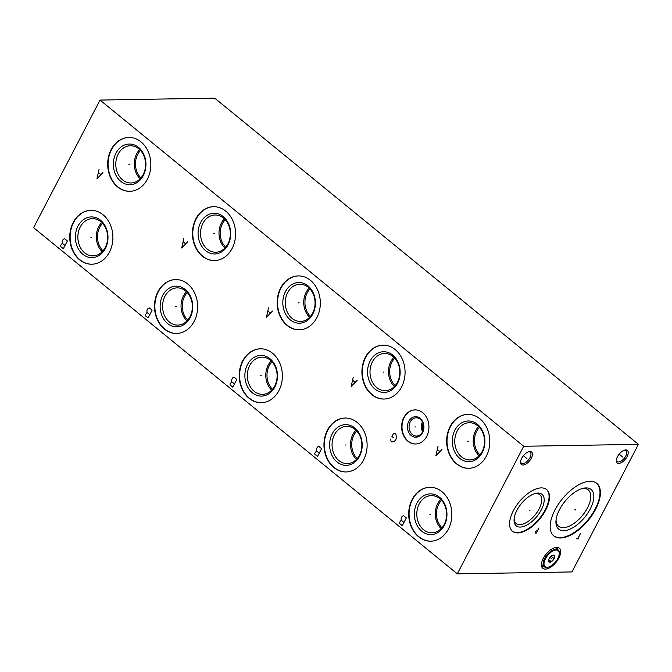 <?xml version="1.0" encoding="UTF-8"?>
<svg xmlns="http://www.w3.org/2000/svg" width="672" height="672" viewBox="0 0 672 672"><rect width="100%" height="100%" fill="white"/><g stroke="black" fill="none" stroke-linecap="round" stroke-linejoin="round"><path stroke-width="1.01" d="M457.296 573.854L571.981 571.931L638.4 444.343L214.704 98.146L100.019 100.069L33.6 227.657L457.296 573.854L523.715 446.275L100.019 100.069M638.4 444.343L523.715 446.275M627.102 456.574A8.064 3.998 -50.7 0 1 620.256 463.109A8.064 3.998 -50.7 0 1 616.316 460.337A8.064 3.998 -50.7 0 1 617.442 456.742A8.064 3.998 -50.7 0 1 624.691 450.089A8.064 3.998 -50.7 0 1 627.102 456.574M531.325 458.186A8.064 3.998 -50.7 0 1 524.471 464.722A8.064 3.998 -50.7 0 1 520.531 461.95A8.064 3.998 -50.7 0 1 521.665 458.354A8.064 3.998 -50.7 0 1 528.914 451.693A8.064 3.998 -50.7 0 1 531.325 458.186M590.05 481.286A33.928 16.834 -50.7 0 1 596.761 483.361A33.928 16.834 -50.7 0 1 592.301 514.895A33.928 16.834 -50.7 0 1 560.532 537.986A33.928 16.834 -50.7 0 1 553.82 535.912A33.928 16.834 -50.7 0 1 558.281 504.378A33.928 16.834 -50.7 0 1 590.05 481.286M541.254 487.889A26.947 13.364 -50.7 0 1 546.588 489.535A26.947 13.364 -50.7 0 1 543.043 514.576A26.947 13.364 -50.7 0 1 517.81 532.921A26.947 13.364 -50.7 0 1 512.484 531.275A26.947 13.364 -50.7 0 1 516.02 506.226A26.947 13.364 -50.7 0 1 541.254 487.889M556.727 547.327A13.028 6.46 -50.7 0 1 559.306 548.125A13.028 6.46 -50.7 0 1 557.592 560.23A13.028 6.46 -50.7 0 1 545.395 569.1A13.028 6.46 -50.7 0 1 542.816 568.302A13.028 6.46 -50.7 0 1 544.53 556.198A13.028 6.46 -50.7 0 1 556.727 547.327M442 491.719A26.947 21.58 89 0 1 451.046 521.791A26.947 21.58 89 0 1 430.735 541.187A26.947 21.58 89 0 1 418.564 536.76A26.947 21.58 89 0 1 409.517 506.688A26.947 21.58 89 0 1 429.828 487.292A26.947 21.58 89 0 1 442 491.719M479.951 418.824A26.947 21.58 89 0 1 488.989 448.896A26.947 21.58 89 0 1 468.678 468.292A26.947 21.58 89 0 1 456.506 463.856A26.947 21.58 89 0 1 447.468 433.793A26.947 21.58 89 0 1 467.779 414.397A26.947 21.58 89 0 1 479.951 418.824M357.26 422.486A26.947 21.58 89 0 1 366.307 452.55A26.947 21.58 89 0 1 345.996 471.946A26.947 21.58 89 0 1 333.824 467.519A26.947 21.58 89 0 1 324.778 437.447A26.947 21.58 89 0 1 345.089 418.051A26.947 21.58 89 0 1 357.26 422.486M395.212 349.583A26.947 21.58 89 0 1 404.25 379.655A26.947 21.58 89 0 1 383.939 399.05A26.947 21.58 89 0 1 371.767 394.624A26.947 21.58 89 0 1 362.729 364.552A26.947 21.58 89 0 1 383.04 345.156A26.947 21.58 89 0 1 395.212 349.583M272.521 353.245A26.947 21.58 89 0 1 281.568 383.317A26.947 21.58 89 0 1 261.257 402.704A26.947 21.58 89 0 1 249.085 398.278A26.947 21.58 89 0 1 240.038 368.206A26.947 21.58 89 0 1 260.35 348.81A26.947 21.58 89 0 1 272.521 353.245M310.472 280.35A26.947 21.58 89 0 1 319.511 310.414A26.947 21.58 89 0 1 299.2 329.809A26.947 21.58 89 0 1 287.028 325.382A26.947 21.58 89 0 1 277.99 295.31A26.947 21.58 89 0 1 298.301 275.915A26.947 21.58 89 0 1 310.472 280.35M187.782 284.004A26.947 21.58 89 0 1 196.829 314.076A26.947 21.58 89 0 1 176.518 333.463A26.947 21.58 89 0 1 164.338 329.036A26.947 21.58 89 0 1 155.299 298.964A26.947 21.58 89 0 1 175.61 279.569A26.947 21.58 89 0 1 187.782 284.004M225.733 211.109A26.947 21.58 89 0 1 234.772 241.172A26.947 21.58 89 0 1 214.46 260.568A26.947 21.58 89 0 1 202.289 256.141A26.947 21.58 89 0 1 193.25 226.069A26.947 21.58 89 0 1 213.562 206.674A26.947 21.58 89 0 1 225.733 211.109M103.043 214.763A26.947 21.58 89 0 1 112.09 244.835A26.947 21.58 89 0 1 91.778 264.222A26.947 21.58 89 0 1 79.598 259.795A26.947 21.58 89 0 1 70.56 229.723A26.947 21.58 89 0 1 90.871 210.336A26.947 21.58 89 0 1 103.043 214.763M140.994 141.868A26.947 21.58 89 0 1 150.032 171.94A26.947 21.58 89 0 1 129.721 191.327A26.947 21.58 89 0 1 117.55 186.9A26.947 21.58 89 0 1 108.511 156.828A26.947 21.58 89 0 1 128.814 137.432A26.947 21.58 89 0 1 140.994 141.868M422.713 412.692A17.06 13.658 89 0 1 428.434 431.735A17.06 13.658 89 0 1 415.582 444.007A17.06 13.658 89 0 1 407.87 441.21A17.06 13.658 89 0 1 402.15 422.167A17.06 13.658 89 0 1 415.002 409.895A17.06 13.658 89 0 1 422.713 412.692M430.92 541.178A26.947 21.58 89 0 1 418.933 536.752A26.947 21.58 -91 0 1 409.87 506.789A26.947 21.58 -91 0 1 430.013 487.292M439.505 497.221A20.362 16.304 89 0 1 444.343 525.42A20.362 16.304 89 0 1 421.798 531.241A20.362 16.304 -91 0 1 416.968 503.051A20.362 16.304 -91 0 1 439.505 497.221M439.79 498.666A18.614 14.902 89 0 1 446.04 519.431A18.614 14.902 89 0 1 432.012 532.829A18.614 14.902 89 0 1 423.604 529.771A18.614 14.902 -91 0 1 417.362 508.998A18.614 14.902 -91 0 1 431.382 495.608A18.614 14.902 -91 0 1 439.79 498.666M440.681 499.456A18.614 14.902 -91 0 0 441.176 528.671M441.983 527.78A17.564 14.07 89 0 1 441.521 500.312M468.871 468.283A26.947 21.58 89 0 1 456.876 463.856A26.947 21.58 -91 0 1 447.812 433.894A26.947 21.58 -91 0 1 467.964 414.397M477.456 424.326A20.362 16.304 89 0 1 482.286 452.525A20.362 16.304 89 0 1 459.749 458.346A20.362 16.304 -91 0 1 454.91 430.156A20.362 16.304 -91 0 1 477.456 424.326M477.742 425.771A18.614 14.902 89 0 1 483.983 446.536A18.614 14.902 89 0 1 469.955 459.934A18.614 14.902 89 0 1 461.546 456.868A18.614 14.902 -91 0 1 455.305 436.103A18.614 14.902 -91 0 1 469.333 422.713A18.614 14.902 -91 0 1 477.742 425.771M478.632 426.552A18.614 14.902 -91 0 0 479.119 455.776M479.934 454.885A17.564 14.07 89 0 1 479.472 427.417M346.181 471.946A26.947 21.58 89 0 1 334.194 467.51A26.947 21.58 -91 0 1 325.13 437.548A26.947 21.58 -91 0 1 345.274 418.051M354.766 427.988A20.362 16.304 89 0 1 359.604 456.179A20.362 16.304 89 0 1 337.058 462A20.362 16.304 -91 0 1 332.228 433.81A20.362 16.304 -91 0 1 354.766 427.988M355.051 429.425A18.614 14.902 89 0 1 361.301 450.19A18.614 14.902 89 0 1 347.273 463.588A18.614 14.902 89 0 1 338.864 460.53A18.614 14.902 -91 0 1 332.623 439.757A18.614 14.902 -91 0 1 346.643 426.367A18.614 14.902 -91 0 1 355.051 429.425M355.942 430.214A18.614 14.902 -91 0 0 356.437 459.43M357.244 458.539A17.564 14.07 89 0 1 356.782 431.071M384.132 399.042A26.947 21.58 89 0 1 372.137 394.615A26.947 21.58 -91 0 1 363.073 364.652A26.947 21.58 -91 0 1 383.225 345.156M392.717 355.085A20.362 16.304 89 0 1 397.547 383.284A20.362 16.304 89 0 1 375.01 389.105A20.362 16.304 -91 0 1 370.171 360.914A20.362 16.304 -91 0 1 392.717 355.085M393.002 356.53A18.614 14.902 89 0 1 399.244 377.294A18.614 14.902 89 0 1 385.216 390.692A18.614 14.902 89 0 1 376.807 387.635A18.614 14.902 -91 0 1 370.566 366.862A18.614 14.902 -91 0 1 384.594 353.472A18.614 14.902 -91 0 1 393.002 356.53M393.893 357.319A18.614 14.902 -91 0 0 394.38 386.534M395.195 385.644A17.564 14.07 89 0 1 394.733 358.176M261.442 402.704A26.947 21.58 89 0 1 249.455 398.269A26.947 21.58 -91 0 1 240.391 368.315A26.947 21.58 -91 0 1 260.534 348.81M270.026 358.747A20.362 16.304 89 0 1 274.865 386.938A20.362 16.304 89 0 1 252.319 392.759A20.362 16.304 -91 0 1 247.489 364.568A20.362 16.304 -91 0 1 270.026 358.747M270.312 360.184A18.614 14.902 89 0 1 276.562 380.957A18.614 14.902 89 0 1 262.534 394.346A18.614 14.902 89 0 1 254.125 391.289A18.614 14.902 -91 0 1 247.884 370.516A18.614 14.902 -91 0 1 261.904 357.126A18.614 14.902 -91 0 1 270.312 360.184M271.202 360.973A18.614 14.902 -91 0 0 271.698 390.188M272.504 389.298A17.564 14.07 89 0 1 272.042 361.83M299.393 329.809A26.947 21.58 89 0 1 287.398 325.374A26.947 21.58 -91 0 1 278.334 295.411A26.947 21.58 -91 0 1 298.486 275.915M307.978 285.844A20.362 16.304 89 0 1 312.808 314.042A20.362 16.304 89 0 1 290.27 319.864A20.362 16.304 -91 0 1 285.432 291.673A20.362 16.304 -91 0 1 307.978 285.844M308.263 287.288A18.614 14.902 89 0 1 314.504 308.053A18.614 14.902 89 0 1 300.476 321.451A18.614 14.902 89 0 1 292.068 318.394A18.614 14.902 -91 0 1 285.827 297.62A18.614 14.902 -91 0 1 299.855 284.231A18.614 14.902 -91 0 1 308.263 287.288M309.154 288.078A18.614 14.902 -91 0 0 309.641 317.293M310.456 316.403A17.564 14.07 89 0 1 309.994 288.935M176.702 333.463A26.947 21.58 89 0 1 164.716 329.028A26.947 21.58 -91 0 1 155.652 299.074A26.947 21.58 -91 0 1 175.795 279.569M185.287 289.506A20.362 16.304 89 0 1 190.126 317.696A20.362 16.304 89 0 1 167.58 323.526A20.362 16.304 -91 0 1 162.75 295.327A20.362 16.304 -91 0 1 185.287 289.506M185.573 290.942A18.614 14.902 89 0 1 191.822 311.716A18.614 14.902 89 0 1 177.794 325.105A18.614 14.902 89 0 1 169.386 322.048A18.614 14.902 -91 0 1 163.145 301.274A18.614 14.902 -91 0 1 177.164 287.885A18.614 14.902 -91 0 1 185.573 290.942M186.463 291.732A18.614 14.902 -91 0 0 186.959 320.947M187.765 320.057A17.564 14.07 89 0 1 187.303 292.597M214.654 260.568A26.947 21.58 89 0 1 202.658 256.133A26.947 21.58 -91 0 1 193.595 226.17A26.947 21.58 -91 0 1 213.746 206.674M223.238 216.611A20.362 16.304 89 0 1 228.068 244.801A20.362 16.304 89 0 1 205.531 250.622A20.362 16.304 -91 0 1 200.693 222.432A20.362 16.304 -91 0 1 223.238 216.611M223.524 218.047A18.614 14.902 89 0 1 229.765 238.812A18.614 14.902 89 0 1 215.737 252.21A18.614 14.902 89 0 1 207.329 249.152A18.614 14.902 -91 0 1 201.088 228.379A18.614 14.902 -91 0 1 215.116 214.99A18.614 14.902 -91 0 1 223.524 218.047M224.414 218.837A18.614 14.902 -91 0 0 224.902 248.052M225.716 247.162A17.564 14.07 89 0 1 225.254 219.694M91.963 264.222A26.947 21.58 89 0 1 79.976 259.787A26.947 21.58 -91 0 1 70.913 229.832A26.947 21.58 -91 0 1 91.056 210.328M100.548 220.265A20.362 16.304 89 0 1 105.386 248.455A20.362 16.304 89 0 1 82.841 254.285A20.362 16.304 -91 0 1 78.011 226.086A20.362 16.304 -91 0 1 100.548 220.265M100.834 221.701A18.614 14.902 89 0 1 107.083 242.474A18.614 14.902 89 0 1 93.055 255.864A18.614 14.902 89 0 1 84.647 252.806A18.614 14.902 -91 0 1 78.406 232.042A18.614 14.902 -91 0 1 92.425 218.644A18.614 14.902 -91 0 1 100.834 221.701M101.724 222.491A18.614 14.902 -91 0 0 102.22 251.706M103.026 250.816A17.564 14.07 89 0 1 102.564 223.356M129.914 191.327A26.947 21.58 89 0 1 117.919 186.892A26.947 21.58 -91 0 1 108.856 156.937A26.947 21.58 -91 0 1 129.007 137.432M138.499 147.37A20.362 16.304 89 0 1 143.329 175.56A20.362 16.304 89 0 1 120.792 181.381A20.362 16.304 -91 0 1 115.954 153.191A20.362 16.304 -91 0 1 138.499 147.37M138.785 148.806A18.614 14.902 89 0 1 145.026 169.579A18.614 14.902 89 0 1 130.998 182.969A18.614 14.902 89 0 1 122.59 179.911A18.614 14.902 -91 0 1 116.348 159.138A18.614 14.902 -91 0 1 130.376 145.748A18.614 14.902 -91 0 1 138.785 148.806M139.675 149.596A18.614 14.902 -91 0 0 140.162 178.811M140.977 177.92A17.564 14.07 89 0 1 140.515 150.461M415.766 444.007A17.06 13.658 89 0 1 408.24 441.202A17.06 13.658 -91 0 1 402.494 422.276A17.06 13.658 -91 0 1 415.187 409.886M420.134 418.362A10.273 8.232 89 0 1 422.57 432.592A10.273 8.232 89 0 1 411.197 435.532A10.273 8.232 -91 0 1 408.752 421.302A10.273 8.232 -91 0 1 420.134 418.362M420.328 419.32A9.114 7.3 89 0 1 423.377 429.484A9.114 7.3 89 0 1 416.514 436.044A9.114 7.3 89 0 1 412.398 434.549A9.114 7.3 -91 0 1 409.34 424.376A9.114 7.3 -91 0 1 416.203 417.824A9.114 7.3 -91 0 1 420.328 419.32M422.436 421.94A9.114 7.3 -91 0 0 422.596 431.718M423.142 430.357A8.182 6.552 89 0 1 423.024 423.284M534.341 493.744A18.614 9.232 129.3 0 1 536.038 493.55A18.614 9.232 -50.7 0 1 539.725 494.693A18.614 9.232 -50.7 0 1 537.272 511.988A18.614 9.232 -50.7 0 1 519.851 524.656A18.614 9.232 129.3 0 1 516.163 523.522A18.614 9.232 129.3 0 1 514.164 518.44M537.97 493.055A20.362 10.097 129.3 0 0 535.223 493.475A20.362 10.097 129.3 0 0 514.08 519.355A20.362 10.097 129.3 0 0 520.262 527.075A20.362 10.097 -50.7 0 0 541.313 509.855A20.362 10.097 -50.7 0 0 537.97 493.055M512.274 531.098A26.947 13.364 129.3 0 0 517.398 532.577A26.947 13.364 -50.7 0 0 542.48 514.458A26.947 13.364 -50.7 0 0 546.378 489.367M581.473 488.771A23.461 11.634 129.3 0 1 583.64 488.519A23.461 11.634 -50.7 0 1 588.286 489.955A23.461 11.634 -50.7 0 1 585.203 511.753A23.461 11.634 -50.7 0 1 563.237 527.722A23.461 11.634 129.3 0 1 558.592 526.285A23.461 11.634 129.3 0 1 556.072 519.851M586.001 487.914A25.595 12.692 129.3 0 0 582.548 488.435A25.595 12.692 129.3 0 0 555.962 520.968A25.595 12.692 129.3 0 0 563.741 530.678A25.595 12.692 -50.7 0 0 590.201 509.04A25.595 12.692 -50.7 0 0 586.001 487.914M553.61 535.735A33.928 16.834 129.3 0 0 560.112 537.642A33.928 16.834 -50.7 0 0 591.738 514.777A33.928 16.834 -50.7 0 0 596.543 483.193M541.724 566.706A13.028 6.46 129.3 0 0 542.522 566.756A13.028 6.46 -50.7 0 0 544.018 566.555M557.525 547.378A13.028 6.46 -50.7 0 1 557.827 549.654M624.154 450.257A7.022 3.478 -50.7 0 1 624.624 450.215A7.022 3.478 -50.7 0 1 626.01 450.652A7.022 3.478 -50.7 0 1 625.775 456.011A7.022 3.478 -50.7 0 1 618.517 461.95A7.022 3.478 -50.7 0 1 617.131 461.521A7.022 3.478 -50.7 0 1 616.384 459.774M528.377 451.87A7.022 3.478 -50.7 0 1 528.839 451.828A7.022 3.478 -50.7 0 1 530.233 452.256A7.022 3.478 -50.7 0 1 529.99 457.624A7.022 3.478 -50.7 0 1 522.732 463.554A7.022 3.478 -50.7 0 1 521.346 463.126A7.022 3.478 -50.7 0 1 520.598 461.387M556.08 550.057A10.298 5.107 -50.7 0 1 559.213 553.963A10.298 5.107 -50.7 0 1 548.52 567.05A10.298 5.107 -50.7 0 1 547.126 567.26A10.298 5.107 -50.7 0 1 545.437 558.768A10.298 5.107 -50.7 0 1 556.08 550.057M549.763 562.212A4.242 2.108 129.3 0 0 554.148 558.617A4.242 2.108 129.3 0 0 553.451 555.114A4.242 2.108 129.3 0 0 552.88 555.198A4.242 2.108 129.3 0 0 548.47 560.599A4.242 2.108 129.3 0 0 549.763 562.212M548.226 567.126A10.92 5.418 -50.7 0 1 547.915 567.218A10.92 5.418 -50.7 0 1 546.445 567.437A10.92 5.418 -50.7 0 1 544.286 566.773A10.92 5.418 -50.7 0 1 545.714 556.626A10.92 5.418 -50.7 0 1 555.937 549.2A10.92 5.418 -50.7 0 1 558.096 549.864A10.92 5.418 -50.7 0 1 559.255 553.342A10.92 5.418 -50.7 0 1 559.222 553.661M544.286 566.773L542.119 565.009A10.92 5.418 -50.7 0 1 541.43 564.178M554.98 547.596A10.92 5.418 -50.7 0 1 555.929 548.1L558.096 549.864M548.503 560.297L548.738 561.708L551.258 561.666L548.688 559.566M551.905 555.618L554.425 555.576L554.106 558.6L551.258 561.666M554.106 558.6L551.132 556.172M621.818 456.288L622.726 457.027M621.566 456.086L619.172 454.129M526.042 457.901L526.949 458.64M525.79 457.691L523.396 455.734M574.837 509.267L575.744 510.006L574.837 509.267M578.869 538.801L576.551 538.835M577.71 538.818L580.406 533.635M529.082 510.031L529.99 510.779L529.082 510.031M538.936 527.906L536.231 533.089L535.072 533.114L535.273 531.392L537.583 530.502M550.603 557.844L551.51 558.583L550.603 557.844M430.685 514.231L429.878 514.248L430.685 514.231M402.284 525.68L406.333 517.902L403.595 515.668L402.142 516.323L401.134 518.263L401.234 520.204L399.496 522.472L399.554 523.438L402.284 525.68M403.973 522.438L401.234 520.204M468.636 441.336L467.821 441.353L468.636 441.336M438.01 446.342L435.918 455.717L441.924 449.543M439.79 451.492L437.447 449.576M345.946 444.99L345.139 445.007L345.946 444.99M317.545 456.439L321.594 448.661L318.856 446.426L317.402 447.082L316.394 449.022L316.495 450.962L314.756 453.23L314.815 454.205L317.545 456.439M319.234 453.197L316.495 450.962M383.897 372.095L383.082 372.112L383.897 372.095M353.27 377.11L351.179 386.476L357.185 380.302M355.051 382.25L352.708 380.335M261.206 375.749L260.4 375.766L261.206 375.749M232.806 387.198L236.855 379.42L234.116 377.185L232.663 377.84L231.655 379.789L231.756 381.721L230.017 383.989L230.076 384.964L232.806 387.198M234.494 383.956L231.756 381.721M299.158 302.854L298.343 302.87L299.158 302.854M268.531 307.868L266.44 317.243L272.446 311.06M270.312 313.018L267.968 311.094M176.467 306.516L175.661 306.524L176.467 306.516M148.067 317.957L152.116 310.178L149.377 307.944L147.924 308.599L146.908 310.548L147.017 312.48L145.278 314.756L145.337 315.722L148.067 317.957M149.755 314.714L147.017 312.48M214.418 233.612L213.604 233.629L214.418 233.612M183.792 238.627L181.7 248.002L187.706 241.819M185.573 243.776L183.229 241.853M91.728 237.275L90.922 237.283L91.728 237.275M63.328 248.716L67.376 240.946L64.638 238.703L63.185 239.358L62.168 241.307L62.278 243.239L60.539 245.515L60.598 246.481L63.328 248.716M65.016 245.473L62.278 243.239M129.679 164.38L128.864 164.388L129.679 164.38M99.053 169.386L96.961 178.76L102.967 172.578M100.834 174.535L98.49 172.62M415.699 426.947L414.884 426.955L415.699 426.947M390.583 439.085L391.079 441.336L391.86 441.974L394.439 441.311L395.842 439.69L396.463 437.422L395.909 434.204L395.128 433.566L393.28 433.902L391.927 436.489L393.49 437.774M549.973 557.332L551.603 558.659M559.213 553.963L559.255 553.342M548.52 567.05L547.915 567.218"/></g></svg>
